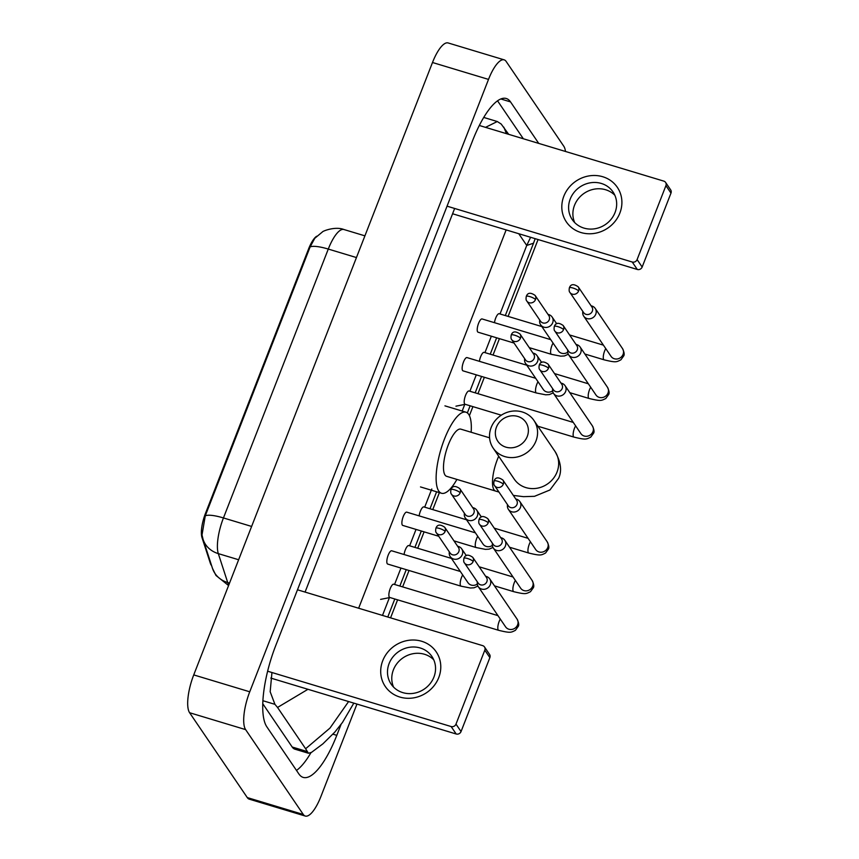 <?xml version="1.0" encoding="UTF-8"?>
<svg xmlns="http://www.w3.org/2000/svg" width="859" height="859" viewBox="0 0 859 859"><rect width="100%" height="100%" fill="white"/><g stroke="black" fill="none" stroke-linecap="round" stroke-linejoin="round"><path stroke-width="1.29" d="M316.724 236.214A20.788 6.496 106.8 0 0 308.596 248.895L205.451 513.467A20.788 6.496 106.8 0 0 201.983 537.541L210.434 563.525A20.788 6.496 106.8 0 0 211.11 564.975A20.788 6.496 106.8 0 0 211.572 565.523M310.099 246.963A26.94 6.281 21.3 0 1 328.278 249.067A30.795 9.621 106.8 0 1 343.911 229.514C335.225 226.078 322.522 231.146 322.383 231.973L314.77 238.297L310.099 246.963L205.269 515.84L202.015 534.953L203.089 539.42A26.94 23.343 162 0 0 218.315 553.625L227.721 582.563A30.795 9.621 106.8 0 0 228.73 584.711A30.795 9.621 106.8 0 0 228.838 584.872M438.745 677.601A30.795 28.358 145.8 0 1 399.864 697.057A30.795 28.358 145.8 0 1 382.738 660.711A30.795 28.358 145.8 0 1 421.619 641.254A30.795 28.358 145.8 0 1 438.745 677.601M389.116 663.545A24.632 22.688 -34.2 0 0 391.146 684.151A24.632 22.688 -34.2 0 0 413.791 693.288A24.632 22.688 -34.2 0 0 433.924 677.064A24.632 22.688 -34.2 0 0 431.894 656.459A24.632 22.688 -34.2 0 0 409.26 647.321A24.632 22.688 -34.2 0 0 389.116 663.545M393.583 687.103A24.632 22.688 145.8 0 1 393.401 669.848A24.632 22.688 145.8 0 1 433.752 659.798M267.621 671.212L451.125 726.542A3.844 3.543 -34.2 0 0 455.989 724.116L461.047 731.557A3.844 3.543 145.8 0 1 456.183 733.994L270.8 678.084M484.809 650.177A3.844 3.543 -34.2 0 0 484.497 646.956L489.555 654.408A3.844 3.543 145.8 0 1 489.866 657.618L484.809 650.177L455.989 724.116M484.497 646.956A3.844 3.543 -34.2 0 0 482.672 645.635L297.482 589.789M489.866 657.618L461.047 731.557M527.265 436.436A16.933 15.602 -34.2 0 0 517.848 416.454A16.933 15.602 -34.2 0 0 496.459 427.148A16.933 15.602 -34.2 0 0 505.876 447.142A16.933 15.602 -34.2 0 0 527.265 436.436M491.144 427.524A24.632 22.688 145.8 0 1 511.277 411.3A24.632 22.688 145.8 0 1 533.922 420.427A24.632 22.688 145.8 0 1 535.952 441.032A24.632 22.688 145.8 0 1 515.808 457.256A24.632 22.688 145.8 0 1 493.173 448.119A24.632 22.688 145.8 0 1 491.144 427.524M489.576 437.811L460.832 429.146A24.632 7.699 106.8 0 0 447.292 447.603A24.632 7.699 106.8 0 0 445.026 475.048A24.632 7.699 106.8 0 0 446.616 476.316L498.95 492.067M456.913 479.419A42.338 13.229 -73.2 0 1 441.505 493.259A42.338 13.229 -73.2 0 1 438.766 491.09A42.338 13.229 -73.2 0 1 442.675 443.931A42.338 13.229 -73.2 0 1 465.954 412.191A42.338 13.229 -73.2 0 1 468.681 414.36A42.338 13.229 -73.2 0 1 471.14 432.249M497.962 615.635L393.733 584.206A6.926 2.169 106.8 0 0 389.932 589.392A6.926 2.169 106.8 0 0 389.288 597.112A6.926 2.169 106.8 0 0 389.739 597.467L498.682 630.323A6.926 2.169 106.8 0 1 498.241 629.969A6.926 2.169 106.8 0 1 499.015 621.852A6.926 2.169 106.8 0 1 500.303 619.081M477.336 581.865L477.271 582.81A6.926 6.378 -34.2 0 0 478.28 586.676A6.926 6.378 -34.2 0 0 481.566 589.059A6.926 6.378 -34.2 0 0 490.317 584.689A6.926 6.378 -34.2 0 0 489.737 578.891A6.926 6.378 -34.2 0 0 486.516 576.529A6.926 6.378 -34.2 0 0 486.462 576.507M473.148 561.485A5.004 4.606 -34.2 0 1 464.461 562.924L478.184 583.111A5.004 4.606 -34.2 0 0 486.87 581.672A5.004 4.606 -34.2 0 0 486.462 577.495L472.729 557.298C468.241 554.162 465.31 554.495 463.935 558.286A5.004 1.17 -158.7 0 1 467.5 558.5A5.004 1.17 21.3 0 1 473.148 561.485A5.004 4.606 -34.2 0 0 472.729 557.298M492.4 543.232L492.336 544.166A6.926 6.378 -34.2 0 0 493.345 548.042A6.926 6.378 -34.2 0 0 496.631 550.426A6.926 6.378 -34.2 0 0 505.382 546.045A6.926 6.378 -34.2 0 0 504.802 540.247A6.926 6.378 -34.2 0 0 501.581 537.884A6.926 6.378 -34.2 0 0 501.527 537.863M488.213 522.841A5.004 4.606 -34.2 0 1 479.526 524.28L493.249 544.477A5.004 4.606 -34.2 0 0 501.935 543.038A5.004 4.606 -34.2 0 0 501.527 538.851L487.805 518.653C483.306 515.529 480.374 515.851 479 519.652A5.004 1.17 -158.7 0 1 482.565 519.856A5.004 1.17 21.3 0 1 488.213 522.841A5.004 4.606 -34.2 0 0 487.805 518.653M451.469 558.425L408.809 545.562A6.926 2.169 106.8 0 0 404.063 554.527M507.465 504.587L507.401 505.522A6.926 6.378 -34.2 0 0 508.41 509.398A6.926 6.378 -34.2 0 0 511.696 511.781A6.926 6.378 -34.2 0 0 520.447 507.401A6.926 6.378 -34.2 0 0 519.867 501.602A6.926 6.378 -34.2 0 0 516.646 499.24A6.926 6.378 -34.2 0 0 516.592 499.229M503.277 484.197A5.004 4.606 -34.2 0 1 494.591 485.636L508.313 505.833A5.004 4.606 -34.2 0 0 517.011 504.394A5.004 4.606 -34.2 0 0 516.592 500.206L502.869 480.009C498.37 476.885 495.439 477.217 494.065 481.008A5.004 1.17 -158.7 0 1 497.629 481.212A5.004 1.17 21.3 0 1 503.277 484.197A5.004 4.606 -34.2 0 0 502.869 480.009M466.534 519.792L423.874 506.917A6.926 2.169 106.8 0 0 419.128 515.883M573.286 422.424L469.068 390.995A6.926 2.169 106.8 0 0 465.256 396.192A6.926 2.169 106.8 0 0 464.622 403.913A6.926 2.169 106.8 0 0 465.063 404.267L501.28 415.187M552.67 388.665L552.595 389.599A6.926 6.378 -34.2 0 0 553.604 393.476A6.926 6.378 -34.2 0 0 556.89 395.859A6.926 6.378 -34.2 0 0 565.641 391.479A6.926 6.378 -34.2 0 0 565.072 385.68A6.926 6.378 -34.2 0 0 561.84 383.318A6.926 6.378 -34.2 0 0 561.786 383.307M548.471 368.275A5.004 4.606 -34.2 0 1 539.785 369.714L553.518 389.911A5.004 4.606 -34.2 0 0 562.205 388.472A5.004 4.606 -34.2 0 0 561.786 384.284L548.063 364.087C543.564 360.963 540.633 361.295 539.259 365.086A5.004 1.17 -158.7 0 1 542.824 365.29A5.004 1.17 21.3 0 1 548.471 368.275A5.004 4.606 -34.2 0 0 548.063 364.087M567.735 350.021L567.659 350.966A6.926 6.378 -34.2 0 0 568.669 354.831A6.926 6.378 -34.2 0 0 571.954 357.215A6.926 6.378 -34.2 0 0 580.705 352.834A6.926 6.378 -34.2 0 0 580.136 347.047A6.926 6.378 -34.2 0 0 576.904 344.674A6.926 6.378 -34.2 0 0 576.851 344.663M563.536 329.631A5.004 4.606 -34.2 0 1 554.85 331.08L568.583 351.267A5.004 4.606 -34.2 0 0 577.269 349.828A5.004 4.606 -34.2 0 0 576.851 345.64L563.128 325.454C558.629 322.318 555.698 322.651 554.323 326.441A5.004 1.17 -158.7 0 1 557.888 326.645A5.004 1.17 21.3 0 1 563.536 329.631A5.004 4.606 -34.2 0 0 563.128 325.454M526.792 365.225L484.132 352.362A6.926 2.169 106.8 0 0 479.397 361.317M582.799 311.387L582.724 312.322A6.926 6.378 -34.2 0 0 583.733 316.187A6.926 6.378 -34.2 0 0 587.019 318.571A6.926 6.378 -34.2 0 0 595.77 314.201A6.926 6.378 -34.2 0 0 595.201 308.402A6.926 6.378 -34.2 0 0 591.969 306.04A6.926 6.378 -34.2 0 0 591.915 306.019M578.601 290.997A5.004 4.606 -34.2 0 1 569.914 292.436L583.648 312.633A5.004 4.606 -34.2 0 0 592.334 311.194A5.004 4.606 -34.2 0 0 591.915 307.007L578.193 286.809C573.694 283.674 570.763 284.007 569.388 287.808A5.004 1.17 -158.7 0 1 572.953 288.012A5.004 1.17 21.3 0 1 578.601 290.997A5.004 4.606 -34.2 0 0 578.193 286.809M541.857 326.581L499.197 313.718A6.926 2.169 106.8 0 0 494.462 322.673M460.349 571.493L391.693 550.791A6.926 2.169 106.8 0 0 387.881 555.988A6.926 2.169 106.8 0 0 387.248 563.697A6.926 2.169 106.8 0 0 387.688 564.062L461.068 586.182A6.926 2.169 106.8 0 1 460.617 585.827A6.926 2.169 106.8 0 1 461.401 577.72A6.926 2.169 106.8 0 1 462.69 574.939M449.3 551.822L449.236 552.766A6.926 6.378 -34.2 0 0 450.245 556.632A6.926 6.378 -34.2 0 0 453.531 559.016A6.926 6.378 -34.2 0 0 462.271 554.635A6.926 6.378 -34.2 0 0 461.702 548.847A6.926 6.378 -34.2 0 0 458.481 546.474A6.926 6.378 -34.2 0 0 458.427 546.464M445.112 531.431A5.004 4.606 -34.2 0 1 436.426 532.87L450.148 553.067A5.004 4.606 -34.2 0 0 458.835 551.628A5.004 4.606 -34.2 0 0 458.427 547.441L444.694 527.243C440.205 524.119 437.274 524.452 435.9 528.242A5.004 1.17 -158.7 0 1 439.464 528.446A5.004 1.17 21.3 0 1 445.112 531.431A5.004 4.606 -34.2 0 0 444.694 527.243M475.414 532.848L406.758 512.147A6.926 2.169 106.8 0 0 402.946 517.343A6.926 2.169 106.8 0 0 402.313 525.064A6.926 2.169 106.8 0 0 402.753 525.418L438.724 536.263M464.365 513.177L464.3 514.122A6.926 6.378 -34.2 0 0 465.31 517.988A6.926 6.378 -34.2 0 0 468.595 520.371A6.926 6.378 -34.2 0 0 477.346 516.001A6.926 6.378 -34.2 0 0 476.766 510.203A6.926 6.378 -34.2 0 0 473.545 507.841A6.926 6.378 -34.2 0 0 473.492 507.819M460.177 492.798A5.004 4.606 -34.2 0 1 451.49 494.236L465.213 514.434A5.004 4.606 -34.2 0 0 473.9 512.984A5.004 4.606 -34.2 0 0 473.492 508.807L459.769 488.61C455.27 485.475 452.339 485.807 450.964 489.598A5.004 1.17 -158.7 0 1 454.529 489.813A5.004 1.17 21.3 0 1 460.177 492.798A5.004 4.606 -34.2 0 0 459.769 488.61M535.672 378.293L467.017 357.591A6.926 2.169 106.8 0 0 463.205 362.777A6.926 2.169 106.8 0 0 462.572 370.497A6.926 2.169 106.8 0 0 463.022 370.852L536.392 392.982A6.926 2.169 106.8 0 1 535.952 392.627A6.926 2.169 106.8 0 1 536.725 384.51A6.926 2.169 106.8 0 1 538.013 381.74M524.634 358.622L524.559 359.556A6.926 6.378 -34.2 0 0 525.568 363.432A6.926 6.378 -34.2 0 0 528.854 365.805A6.926 6.378 -34.2 0 0 537.605 361.435A6.926 6.378 -34.2 0 0 537.036 355.637A6.926 6.378 -34.2 0 0 533.804 353.274A6.926 6.378 -34.2 0 0 533.75 353.253M520.436 338.231A5.004 4.606 -34.2 0 1 511.749 339.67L525.483 359.867A5.004 4.606 -34.2 0 0 534.169 358.428A5.004 4.606 -34.2 0 0 533.75 354.241L520.028 334.044C515.529 330.919 512.598 331.241 511.223 335.042A5.004 1.17 -158.7 0 1 514.788 335.246A5.004 1.17 21.3 0 1 520.436 338.231A5.004 4.606 -34.2 0 0 520.028 334.044M550.737 339.649L482.082 318.947A6.926 2.169 106.8 0 0 478.28 324.144A6.926 2.169 106.8 0 0 477.636 331.853A6.926 2.169 106.8 0 0 478.087 332.208L514.058 343.063M539.699 319.978L539.624 320.912A6.926 6.378 -34.2 0 0 540.633 324.788A6.926 6.378 -34.2 0 0 543.919 327.172A6.926 6.378 -34.2 0 0 552.67 322.791A6.926 6.378 -34.2 0 0 552.101 316.992A6.926 6.378 -34.2 0 0 548.869 314.63A6.926 6.378 -34.2 0 0 548.815 314.619M535.501 299.587A5.004 4.606 -34.2 0 1 526.814 301.026L540.547 321.223A5.004 4.606 -34.2 0 0 549.234 319.784A5.004 4.606 -34.2 0 0 548.815 315.597L535.093 295.399C530.594 292.275 527.662 292.608 526.288 296.398A5.004 1.17 -158.7 0 1 529.853 296.602A5.004 1.17 21.3 0 1 535.501 299.587A5.004 4.606 -34.2 0 0 535.093 295.399M619.865 213.075A30.795 28.358 145.8 0 1 580.974 232.531A30.795 28.358 145.8 0 1 563.848 196.185A30.795 28.358 145.8 0 1 602.728 176.729A30.795 28.358 145.8 0 1 619.865 213.075M570.226 199.02A24.632 22.688 -34.2 0 0 572.266 219.625A24.632 22.688 -34.2 0 0 594.9 228.752A24.632 22.688 -34.2 0 0 615.044 212.527A24.632 22.688 -34.2 0 0 613.004 191.922A24.632 22.688 -34.2 0 0 590.369 182.795A24.632 22.688 -34.2 0 0 570.226 199.02M574.692 222.578A24.632 22.688 145.8 0 1 574.51 205.312A24.632 22.688 145.8 0 1 614.861 195.272M447.045 206.171L632.235 262.016A3.844 3.543 -34.2 0 0 637.099 259.59L642.156 267.031A3.844 3.543 145.8 0 1 637.292 269.458L452.575 213.762M665.918 185.651A3.844 3.543 -34.2 0 0 665.607 182.43L670.664 189.871A3.844 3.543 145.8 0 1 670.986 193.092L665.918 185.651L637.099 259.59M665.607 182.43A3.844 3.543 -34.2 0 0 663.782 181.109L479.311 125.478M670.986 193.092L642.156 267.031M356.957 704.069L320.912 796.497A30.795 9.621 -73.2 0 1 305.278 816.05A30.795 9.621 -73.2 0 1 303.291 814.472L245.62 729.613A30.795 9.621 -73.2 0 1 249.744 691.796L488.513 79.404A30.795 9.621 -73.2 0 1 504.147 59.84A30.795 9.621 -73.2 0 1 506.134 61.419L563.815 146.277A30.795 9.621 -73.2 0 1 565.48 151.463M305.278 816.05L249.271 799.16A30.795 9.621 -73.2 0 1 247.285 797.581L189.603 712.723A30.795 9.621 -73.2 0 1 193.737 674.906L432.496 62.503A30.795 9.621 -73.2 0 1 448.13 42.95L504.147 59.84M538.067 239.532L508.099 316.402M499.423 338.65L493.034 355.046M484.358 377.284L477.969 393.68M472.912 406.629L469.401 415.638M439.389 492.626L432.764 509.602M424.099 531.85L417.699 548.246M409.034 570.494L402.635 586.89M397.588 599.84L390.566 617.857M538.733 143.399L510.525 101.899A66.207 20.68 106.8 0 0 506.252 98.495A66.207 20.68 106.8 0 0 472.633 140.543L275.75 645.528A66.207 20.68 106.8 0 0 266.859 726.854L298.911 773.991A66.207 20.68 106.8 0 0 303.173 777.395A66.207 20.68 106.8 0 0 336.792 735.347L341.066 724.384M296.484 770.437A66.207 20.68 106.8 0 0 310.937 752.72M523.324 138.75L497.533 100.814M483.735 117.436A41.576 12.982 106.8 0 0 483.724 117.436L497.275 121.527L501.184 124.029L508.7 134.348M262.779 703.736L292.2 747.029A41.576 12.982 106.8 0 0 294.884 749.166L308.424 753.246L305.621 748.758L329.974 728.088L348.604 701.545M307.962 689.294L277.543 707.451L274.934 704.337L270.166 691.753L271.949 672.511M305.074 592.087L454.647 208.469M485.528 127.357L497.275 121.527M311.463 752.398L308.424 753.246M277.543 707.451L305.621 748.758M505.307 315.564L533.514 243.215L526.739 245.449L530.604 237.288M503.803 127.132L506.488 133.671M210.434 563.525L210.981 563.687M205.451 513.467L206.139 513.671M201.983 537.541L202.595 537.734M308.596 248.895L309.294 249.099M228.569 585.548L215.963 575.444L212.495 568.368A26.94 23.343 162 0 0 227.721 582.563L229.525 583.111M356.453 257.56L328.278 249.067L223.447 517.945A26.94 6.281 -158.7 0 0 205.269 515.84M251.612 526.438L223.447 517.945A30.795 9.621 106.8 0 0 218.315 553.625L238.63 559.746M456.183 733.994L451.125 726.542M498.714 456.279A24.632 7.699 106.8 0 0 497.34 459.565A24.632 7.699 106.8 0 0 494.032 489.823A24.632 7.699 106.8 0 0 495.622 491.09M493.173 448.119L514.251 479.139A24.632 22.688 -34.2 0 0 536.896 488.266A24.632 22.688 -34.2 0 0 557.029 472.042A24.632 22.688 -34.2 0 0 555 451.437L533.922 420.427M478.28 586.676L505.586 626.845A6.926 6.378 -34.2 0 0 511.953 629.411A6.926 6.378 -34.2 0 0 517.612 624.847A6.926 6.378 -34.2 0 0 517.762 624.45A6.926 6.378 -34.2 0 0 517.043 619.06L489.737 578.891M515.368 580.437A6.926 2.169 106.8 0 0 514.079 583.218A6.926 2.169 106.8 0 0 513.306 591.325A6.926 2.169 106.8 0 0 513.746 591.679L494.494 585.87M493.345 548.042L520.651 588.2A6.926 6.378 -34.2 0 0 527.018 590.777A6.926 6.378 -34.2 0 0 532.677 586.214A6.926 6.378 -34.2 0 0 532.827 585.817A6.926 6.378 -34.2 0 0 532.108 580.416L504.802 540.247M530.433 541.793A6.926 2.169 106.8 0 0 529.144 544.574A6.926 2.169 106.8 0 0 528.371 552.691A6.926 2.169 106.8 0 0 528.811 553.046L509.559 547.237M508.41 509.398L535.715 549.567A6.926 6.378 -34.2 0 0 542.083 552.133A6.926 6.378 -34.2 0 0 547.741 547.57A6.926 6.378 -34.2 0 0 547.892 547.172A6.926 6.378 -34.2 0 0 547.172 541.771L519.867 501.602M575.627 425.871A6.926 2.169 106.8 0 0 574.338 428.652A6.926 2.169 106.8 0 0 573.565 436.759A6.926 2.169 106.8 0 0 574.016 437.124L537.852 426.214M553.604 393.476L580.909 433.645A6.926 6.378 -34.2 0 0 587.277 436.211A6.926 6.378 -34.2 0 0 592.946 431.647A6.926 6.378 -34.2 0 0 593.086 431.25A6.926 6.378 -34.2 0 0 592.366 425.849L565.072 385.68M590.702 387.237A6.926 2.169 106.8 0 0 589.403 390.007A6.926 2.169 106.8 0 0 588.63 398.125A6.926 2.169 106.8 0 0 589.081 398.479L569.818 392.67M568.669 354.831L595.974 395A6.926 6.378 -34.2 0 0 602.342 397.567A6.926 6.378 -34.2 0 0 608.011 393.003A6.926 6.378 -34.2 0 0 608.151 392.606A6.926 6.378 -34.2 0 0 607.442 387.216L580.136 347.047M605.767 348.593A6.926 2.169 106.8 0 0 604.478 351.374A6.926 2.169 106.8 0 0 603.694 359.481A6.926 2.169 106.8 0 0 604.145 359.835L584.882 354.026M583.733 316.187L611.039 356.356A6.926 6.378 -34.2 0 0 617.406 358.933A6.926 6.378 -34.2 0 0 623.076 354.37A6.926 6.378 -34.2 0 0 623.215 353.972A6.926 6.378 -34.2 0 0 622.507 348.571L595.201 308.402M450.245 556.632L467.972 582.703A6.926 6.378 -34.2 0 0 477.303 584.077M477.754 536.295A6.926 2.169 106.8 0 0 476.466 539.076A6.926 2.169 106.8 0 0 475.682 547.194A6.926 2.169 106.8 0 0 476.133 547.548L453.949 540.859M465.31 517.988L483.037 544.069A6.926 6.378 -34.2 0 0 492.368 545.444M525.568 363.432L543.296 389.503A6.926 6.378 -34.2 0 0 552.627 390.877M553.078 343.095A6.926 2.169 106.8 0 0 551.789 345.876A6.926 2.169 106.8 0 0 551.016 353.983A6.926 2.169 106.8 0 0 551.457 354.337L529.273 347.648M540.633 324.788L558.361 350.859A6.926 6.378 -34.2 0 0 567.692 352.233M637.292 269.458L632.235 262.016M518.761 233.712L526.739 245.449L500.024 313.964M491.348 336.213L484.959 352.609M476.283 374.857L469.894 391.242M464.751 404.417L462.174 411.053M431.787 488.986L424.69 507.175M416.024 529.412L409.625 545.809M400.96 568.057L394.56 584.453M389.428 597.617L382.491 615.431M506.144 229.911L358.643 608.236M488.513 79.404L432.496 62.503M249.744 691.796L193.737 674.906M245.62 729.613L189.603 712.723M303.291 814.472L247.285 797.581M332.948 734.187L336.792 735.347M500.808 98.968L510.525 101.899M262.908 700.719L274.934 704.337M292.2 747.029L306.974 751.475M212.495 568.368L203.089 539.42M343.911 229.514L364.914 235.849M513.328 495.407L523.485 496.663L534.502 496.319L549.932 489.984L558.608 478.345C562.097 470.904 560.895 461.938 555 451.437M441.505 493.259L420.491 486.924M465.954 412.191L444.941 405.856M464.461 562.924C463.656 562.216 463.484 560.68 463.935 558.286M389.911 597.52L380.612 599.378M498.682 630.323C510.751 633.255 510.922 632.503 515.411 630.334L518.278 626.361C519.137 625.03 518.718 622.592 517.043 619.06M485.614 576.239L486.516 576.529M479.526 524.28C478.731 523.582 478.549 522.036 479 519.652M513.746 591.679C525.815 594.621 525.987 593.859 530.475 591.69L533.342 587.728C534.201 586.386 533.783 583.948 532.108 580.416M479.182 566.79L513.027 576.99M500.679 537.605L501.581 537.884M494.591 485.636C493.796 484.938 493.614 483.392 494.065 481.008M528.811 553.046C540.88 555.977 541.052 555.225 545.54 553.046L548.407 549.084C549.266 547.741 548.847 545.304 547.172 541.771M494.247 528.145L528.092 538.346M515.744 498.961L516.646 499.24M539.785 369.714C538.99 369.016 538.818 367.469 539.259 365.086M465.234 404.321L455.946 406.178M574.016 437.124C586.074 440.055 586.257 439.303 590.745 437.124L593.601 433.161C594.46 431.819 594.052 429.382 592.366 425.849M560.938 383.039L561.84 383.318M554.85 331.08C554.055 330.371 553.883 328.825 554.323 326.441M589.081 398.479C601.139 401.411 601.321 400.659 605.81 398.49L608.666 394.517C609.525 393.175 609.117 390.748 607.442 387.216M554.517 373.579L588.351 383.79M576.002 344.395L576.904 344.674M569.914 292.436C569.12 291.738 568.948 290.192 569.388 287.808M604.145 359.835C616.204 362.777 616.386 362.015 620.874 359.846L623.741 355.884C624.59 354.542 624.182 352.104 622.507 348.571M569.581 334.946L603.415 345.146M591.078 305.761L591.969 306.04M436.426 532.87C435.62 532.172 435.449 530.626 435.9 528.242M477.926 586.096L474.007 587.803L470.335 588.007L461.068 586.182M466.33 555.644L461.702 548.847M457.579 546.195L458.481 546.474M451.49 494.236C450.696 493.528 450.513 491.992 450.964 489.598M493.002 547.451L489.072 549.159L485.399 549.363L476.133 547.548M481.394 517.011L476.766 510.203M472.643 507.562L473.545 507.841M511.749 339.67C510.955 338.972 510.783 337.426 511.223 335.042M553.26 392.896L549.331 394.592L545.669 394.807L536.392 392.982M541.653 362.444L537.036 355.637M532.902 352.995L533.804 353.274M526.814 301.026C526.019 300.328 525.848 298.782 526.288 296.398M568.325 354.252L564.395 355.959L560.734 356.163L551.457 354.337M556.718 323.8L552.101 316.992M547.967 314.351L548.869 314.63M387.774 617.02L394.796 599.002M399.854 586.042L406.243 569.657M414.918 547.408L421.307 531.012M429.983 508.764L436.597 491.788M467.35 412.921L470.131 405.792M475.177 392.842L481.566 376.446M490.242 354.198L496.631 337.802M535.168 238.662L533.525 243.204M353.833 703.124L342.505 722.408L334.827 732.093L322.866 743.873L311.473 752.398"/></g></svg>

